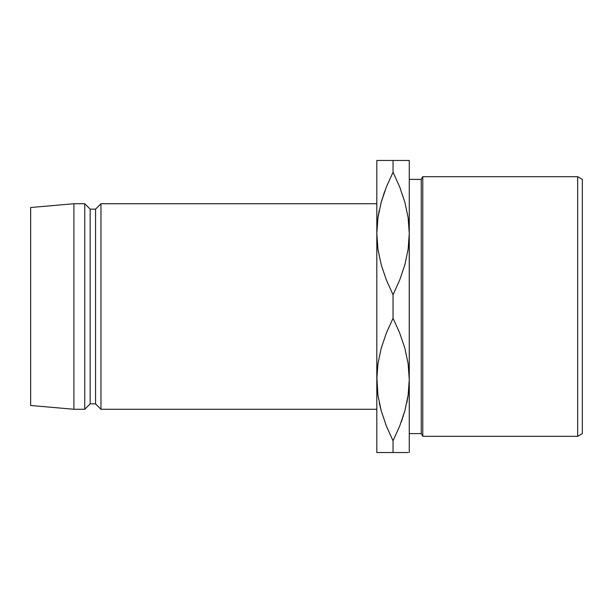 <?xml version="1.0" encoding="UTF-8"?>
<svg xmlns="http://www.w3.org/2000/svg" width="613" height="613" viewBox="0 0 613 613"><rect width="100%" height="100%" fill="white"/><g stroke="black" fill="none" stroke-linecap="round" stroke-linejoin="round"><path stroke-width="0.92" d="M381.225 160.46L386.359 160.46L376.811 160.46L376.811 452.54L393.04 452.54L393.04 440.77L386.405 426.096L381.278 411.032L377.976 395.485L376.811 379.516L377.937 363.808L381.194 348.307L386.359 333.043L393.04 318.262L393.04 294.738L386.405 280.057L381.278 264.992L377.976 249.445L376.811 233.484L377.937 217.768L381.194 202.267L386.359 187.003L393.04 172.23L393.04 160.46L376.811 160.46L376.811 452.54L377.96 452.54L376.811 452.54M409.231 236.189L409.269 452.54L409.269 160.46L409.269 233.484L408.143 249.192L404.886 264.693L399.722 279.957L393.04 294.738L393.04 318.262L399.676 332.943L404.802 348.008L408.105 363.555L409.269 379.516L408.143 395.232L404.886 410.733L399.722 425.997L393.04 440.77L393.04 452.54L392.642 452.54M409.231 376.811L409.269 379.516L409.231 376.811M376.849 376.811L377.953 395.362L376.811 379.516L377.937 363.808L381.194 348.307L386.359 333.043L393.04 318.262L399.676 332.943L404.802 348.008L408.105 363.555L409.269 379.516L408.143 395.232L404.886 410.733L399.722 425.997L393.04 440.77L399.699 426.05L393.04 440.77L386.405 426.096L381.278 411.032L377.976 395.485L376.811 379.516M577.668 436.31L582.35 433.606L582.35 179.394L577.668 176.69L577.668 436.31L577.668 176.69L422.786 176.69L421.231 179.394L421.231 433.606L422.786 436.31L422.786 176.69L422.786 436.31L577.668 436.31L422.786 436.31L421.231 433.606L421.231 179.394L409.269 179.394L421.231 179.394L422.786 176.69L577.668 176.69L582.35 179.394L582.35 433.606L577.668 436.31M409.269 433.606L421.231 433.606L409.269 433.606M100.961 409.269L376.811 409.269L100.961 409.269L100.961 203.731L100.961 409.269L95.559 403.86L100.961 409.269M376.811 203.731L100.961 203.731L95.559 209.14L95.559 403.86L95.559 209.14L90.149 209.14L90.149 403.86L95.559 403.86L90.149 403.86L90.149 209.14L84.74 203.731L84.74 409.269L90.149 403.86L84.74 409.269L84.74 203.731L73.92 203.731L73.92 409.269L84.74 409.269L73.92 409.269L73.92 203.731L30.65 207.516L30.65 405.484L73.92 409.269L30.65 405.484L30.65 207.516L73.92 203.731L84.74 203.731L90.149 209.14L95.559 209.14L100.961 203.731L376.811 203.731M381.209 452.54L379.317 452.54M377.953 452.54L385.784 452.54M386.359 425.997L385.684 424.273M392.22 439.123L393.04 440.77M379.286 402.871L381.24 410.894L379.309 403.002M408.128 160.46L386.351 160.46L393.04 160.46L393.04 172.23L386.382 186.95L393.04 172.23L399.676 186.904L404.802 201.968L408.105 217.515L409.269 233.484L408.143 217.768L409.269 233.484L408.143 249.192L404.886 264.693L399.722 279.957L393.04 294.738L386.405 280.057L381.278 264.992L377.976 249.445L376.811 233.484L377.937 217.768L381.194 202.267L386.359 187.003L393.04 172.23L399.676 186.904L404.802 201.968L408.105 217.515L409.269 233.484M377.96 160.46L379.317 160.46M379.263 210.213L377.976 217.515L376.811 233.484M384.872 190.888L381.24 202.106L384.535 191.808M408.135 452.54L404.871 452.54L408.135 452.54M386.359 452.54L404.848 452.54M406.817 402.787L408.105 395.485L409.269 379.516M401.209 422.112L404.841 410.894L401.546 421.192M408.12 452.54L406.764 452.54M404.871 160.46L406.771 160.46M409.269 160.46L400.297 160.46M399.722 160.46L393.446 160.46M399.722 187.003L400.396 188.727M393.86 173.877L393.04 172.23M378.466 214.389L377.953 217.638M407.614 398.611L408.128 395.362"/></g></svg>
